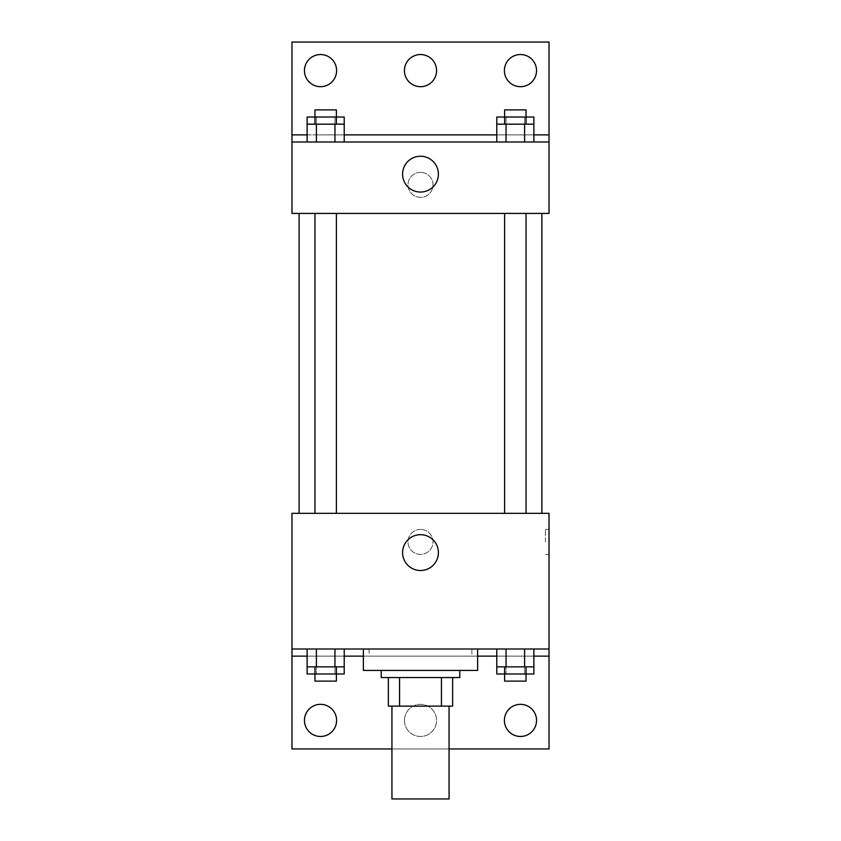<?xml version="1.0" encoding="UTF-8"?>
<svg xmlns="http://www.w3.org/2000/svg" width="841" height="841" viewBox="0 0 841 841"><rect width="100%" height="100%" fill="white"/><g stroke="black" fill="none" stroke-linecap="round" stroke-linejoin="round"><path stroke-width="0.63" stroke-dasharray="4.21 3.15" d="M449.062 798.95L391.938 798.95M449.062 706.125L391.938 706.125L449.062 706.125M399.549 706.125L388.363 706.125L388.363 677.562L399.549 677.562L399.549 706.125L452.637 706.125M441.451 677.562L399.549 677.562L441.451 677.562L441.451 706.125M399.549 677.562L388.363 677.562M381.225 677.562L459.775 677.562M420.5 670.424L381.225 670.424L420.5 670.424M477.625 670.424L363.375 670.424M477.625 649L363.375 649L477.625 649M471.875 649L291.974 649L549.026 649L471.875 649L471.875 656.138L363.375 656.138M524.605 649L496.779 649L533.877 649L506.051 649L524.605 649L524.605 666.85L533.877 666.85L533.877 656.138L496.779 656.138L524.605 656.138L496.779 656.138L496.779 666.85L524.605 666.85M334.949 649L307.123 649L344.221 649L316.395 649L334.949 649L334.949 666.85L344.221 666.85L344.221 656.138L307.123 656.138L334.949 656.138L307.123 656.138L307.123 666.85L334.949 666.85M549.026 541.888L549.026 529.388L549.026 541.888M291.974 649L291.974 748.963L549.026 748.963L549.026 649L291.974 649L291.974 513.325L549.026 513.325L549.026 649M526.035 513.325L504.621 513.325L526.035 513.325L504.621 513.325L526.035 513.325L526.035 213.425L504.621 213.425L526.035 213.425M336.379 513.325L314.965 513.325L336.379 513.325L314.965 513.325L336.379 513.325L336.379 213.425L314.965 213.425L336.379 213.425M299.112 513.325L541.888 513.325L299.112 513.325M420.5 529.388A12.499 12.499 0 0 0 409.683 548.143A12.499 12.499 0 0 0 431.317 548.143A12.499 12.499 0 0 0 420.5 529.388A12.499 12.499 0 0 1 431.317 548.143A12.499 12.499 0 0 1 409.683 548.143A12.499 12.499 0 0 1 420.5 529.388M291.974 541.888L291.974 529.388L291.974 541.888M402.587 552.6A17.913 17.913 0 0 0 429.457 568.106A17.913 17.913 0 0 0 429.457 537.094A17.913 17.913 0 0 0 402.587 552.6M545.431 541.888L545.431 529.388L545.431 541.888M477.625 656.138L471.875 656.138M449.062 748.963L391.938 748.963M504.4 720.401A16.063 16.063 0 0 1 528.505 706.493A16.063 16.063 0 0 1 528.505 734.319A16.063 16.063 0 0 1 504.4 720.401M304.463 720.401A16.063 16.063 0 0 1 328.568 706.493A16.063 16.063 0 0 1 328.568 734.319A16.063 16.063 0 0 1 304.463 720.401M404.437 720.401A16.063 16.063 0 0 1 428.532 706.493A16.063 16.063 0 0 1 428.532 734.319A16.063 16.063 0 0 1 404.437 720.401A16.063 16.063 0 0 1 428.532 706.493A16.063 16.063 0 0 1 428.532 734.319A16.063 16.063 0 0 1 404.437 720.401M369.125 649L369.125 656.138M307.123 673.988L334.949 673.988L334.949 656.138L307.123 656.138L344.221 656.138L334.949 656.138L344.221 656.138L334.949 656.138L334.949 673.988L344.221 673.988M496.779 673.988L524.605 673.988L524.605 656.138L496.779 656.138L533.877 656.138L524.605 656.138L533.877 656.138L524.605 656.138L524.605 673.988L533.877 673.988M549.026 656.138L291.974 656.138M541.888 213.425L299.112 213.425L541.888 213.425M291.974 213.425L549.026 213.425L549.026 142.013L291.974 142.013L291.974 213.425M420.5 172.363A12.499 12.499 0 0 0 409.683 191.107A12.499 12.499 0 0 0 431.317 191.107A12.499 12.499 0 0 0 420.5 172.363A12.499 12.499 0 0 1 431.317 191.107A12.499 12.499 0 0 1 409.683 191.107A12.499 12.499 0 0 1 420.5 172.363M549.026 184.862L549.026 197.362L549.026 184.862M291.974 142.013L291.974 42.05L549.026 42.05L549.026 142.013L291.974 142.013L549.026 142.013M307.123 142.013L344.221 142.013L307.123 142.013M533.877 142.013L506.051 142.013L533.877 142.013M496.779 142.013L524.605 142.013L496.779 142.013M291.974 184.862L291.974 197.362L291.974 184.862M402.587 174.15A17.913 17.913 0 0 0 429.457 189.656A17.913 17.913 0 0 0 429.457 158.644A17.913 17.913 0 0 0 402.587 174.15M404.437 70.612A16.063 16.063 0 0 1 428.532 56.694A16.063 16.063 0 0 1 428.532 84.531A16.063 16.063 0 0 1 404.437 70.612M336.6 70.612A16.063 16.063 0 0 1 312.495 84.531A16.063 16.063 0 0 1 312.495 56.694A16.063 16.063 0 0 1 336.6 70.612M536.537 70.612A16.063 16.063 0 0 1 512.432 84.531A16.063 16.063 0 0 1 512.432 56.694A16.063 16.063 0 0 1 536.537 70.612M334.949 124.163L307.123 124.163L307.123 134.875L344.221 134.875L316.395 134.875L344.221 134.875L334.949 134.875L344.221 134.875L344.221 124.163L334.949 124.163L334.949 142.013M524.605 124.163L496.779 124.163L496.779 134.875L533.877 134.875L506.051 134.875L533.877 134.875L524.605 134.875L533.877 134.875L533.877 124.163L524.605 124.163L524.605 142.013M291.974 134.875L549.026 134.875M526.035 124.163L504.621 124.163L526.035 124.163M506.051 124.163L506.051 142.013M526.035 117.025L504.621 117.025L526.035 117.025M336.379 124.163L314.965 124.163L336.379 124.163M316.395 124.163L316.395 142.013M336.379 117.025L314.965 117.025L336.379 117.025M496.779 117.025L533.877 117.025M496.779 134.875L524.605 134.875L496.779 134.875M506.051 117.025L506.051 134.875L506.051 117.025M524.605 117.025L524.605 134.875L524.605 117.025M526.035 109.887L504.621 109.887M307.123 117.025L344.221 117.025M307.123 134.875L334.949 134.875L307.123 134.875M316.395 117.025L316.395 134.875L316.395 117.025M334.949 117.025L334.949 134.875L334.949 117.025M336.379 109.887L314.965 109.887M526.035 666.85L504.621 666.85L526.035 666.85M506.051 649L506.051 666.85M526.035 673.988L504.621 673.988L526.035 673.988M336.379 666.85L314.965 666.85L336.379 666.85M316.395 649L316.395 666.85M336.379 673.988L314.965 673.988L336.379 673.988M506.051 656.138L506.051 673.988L506.051 656.138M526.035 681.126L504.621 681.126M316.395 656.138L316.395 673.988L316.395 656.138M336.379 681.126L314.965 681.126M549.026 529.388L545.431 529.388M549.026 554.387L545.431 554.387M314.965 213.425L314.965 513.325M504.621 213.425L504.621 513.325"/><path stroke-width="1.26" d="M391.938 706.125L391.938 798.95L449.062 798.95L449.062 706.125M441.451 677.562L441.451 706.125L388.363 706.125L388.363 677.562M441.451 706.125L452.637 706.125L452.637 677.562L452.637 706.125M459.775 670.424L459.775 677.562L381.225 677.562L381.225 670.424M399.549 677.562L399.549 706.125M363.375 649L363.375 670.424L477.625 670.424L477.625 649M291.974 649L291.974 513.325L549.026 513.325L549.026 649L291.974 649L291.974 748.963L391.938 748.963M549.026 649L549.026 748.963L449.062 748.963M402.587 552.6A17.913 17.913 0 0 1 429.457 537.094A17.913 17.913 0 0 1 429.457 568.106A17.913 17.913 0 0 1 402.587 552.6M549.026 656.138L533.877 656.138M496.779 656.138L477.625 656.138M363.375 656.138L344.221 656.138M307.123 656.138L291.974 656.138M504.4 720.401A16.063 16.063 0 0 1 528.505 706.493A16.063 16.063 0 0 1 528.505 734.319A16.063 16.063 0 0 1 504.4 720.401M304.463 720.401A16.063 16.063 0 0 1 328.568 706.493A16.063 16.063 0 0 1 328.568 734.319A16.063 16.063 0 0 1 304.463 720.401M541.888 213.425L541.888 513.325M526.035 513.325L526.035 213.425M336.379 213.425L336.379 513.325M549.026 213.425L291.974 213.425L291.974 42.05L549.026 42.05L549.026 213.425M549.026 142.013L291.974 142.013M402.587 174.15A17.913 17.913 0 0 1 429.457 158.644A17.913 17.913 0 0 1 429.457 189.656A17.913 17.913 0 0 1 402.587 174.15M291.974 134.875L307.123 134.875M344.221 134.875L496.779 134.875M533.877 134.875L549.026 134.875M404.437 70.612A16.063 16.063 0 0 1 428.532 56.694A16.063 16.063 0 0 1 428.532 84.531A16.063 16.063 0 0 1 404.437 70.612M336.6 70.612A16.063 16.063 0 0 1 312.495 84.531A16.063 16.063 0 0 1 312.495 56.694A16.063 16.063 0 0 1 336.6 70.612M536.537 70.612A16.063 16.063 0 0 1 512.432 84.531A16.063 16.063 0 0 1 512.432 56.694A16.063 16.063 0 0 1 536.537 70.612M526.035 124.163L526.035 109.887L504.621 109.887L504.621 117.025L533.877 117.025L533.877 124.163L496.779 124.163L496.779 142.013M533.877 124.163L533.877 142.013M524.605 124.163L524.605 142.013M506.051 124.163L506.051 142.013M336.379 124.163L336.379 109.887L314.965 109.887L314.965 117.025L344.221 117.025L344.221 124.163L307.123 124.163L307.123 142.013M344.221 124.163L344.221 142.013M334.949 124.163L334.949 142.013M316.395 124.163L316.395 142.013M504.621 124.163L504.621 117.025L496.779 117.025L496.779 124.163M314.965 124.163L314.965 117.025L307.123 117.025L307.123 124.163M533.877 649L533.877 666.85L496.779 666.85L496.779 673.988L526.035 673.988L526.035 681.126L504.621 681.126L504.621 666.85M496.779 649L496.779 666.85M524.605 649L524.605 666.85M506.051 649L506.051 666.85M526.035 666.85L526.035 673.988L533.877 673.988L533.877 666.85M344.221 649L344.221 666.85L307.123 666.85L307.123 673.988L336.379 673.988L336.379 681.126L314.965 681.126L314.965 666.85M307.123 649L307.123 666.85M334.949 649L334.949 666.85M316.395 649L316.395 666.85M336.379 666.85L336.379 673.988L344.221 673.988L344.221 666.85M299.112 213.425L299.112 513.325M504.621 513.325L504.621 213.425M314.965 213.425L314.965 513.325"/></g></svg>
